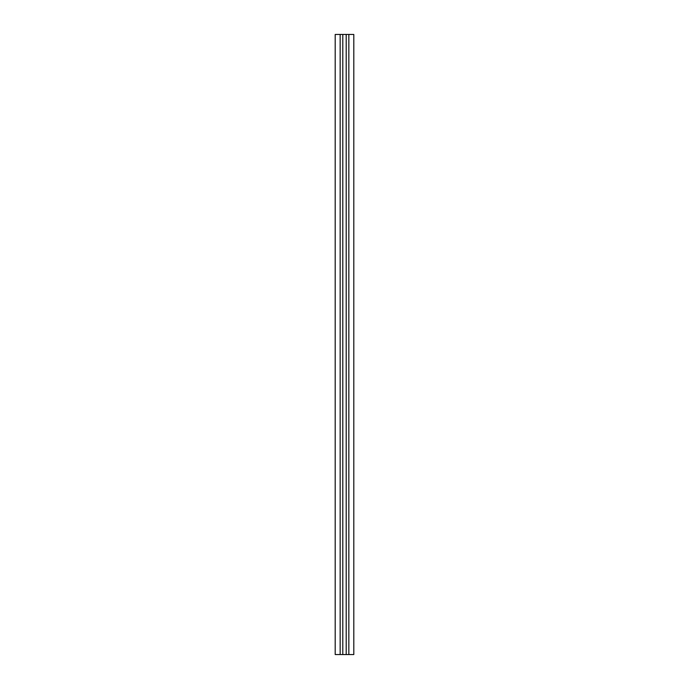 <?xml version="1.0" encoding="UTF-8"?>
<svg xmlns="http://www.w3.org/2000/svg" width="689" height="689" viewBox="0 0 689 689"><rect width="100%" height="100%" fill="white"/><g stroke="black" fill="none" stroke-linecap="round" stroke-linejoin="round"><path stroke-width="1.03" d="M340.159 654.55L340.159 34.45L335.198 34.45L335.198 654.55L353.801 654.55L353.801 34.45L348.841 34.45L348.841 654.55M340.159 34.45L342.795 34.45L342.795 654.55M342.795 34.45L346.205 34.45L346.205 654.55M346.205 34.45L348.841 34.45"/></g></svg>
